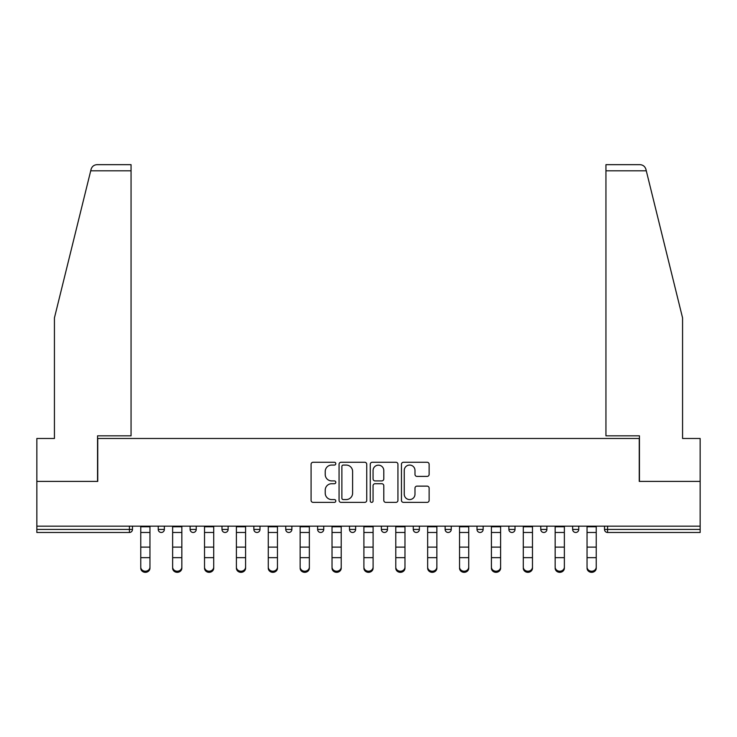 <?xml version="1.0" encoding="UTF-8"?>
<svg xmlns="http://www.w3.org/2000/svg" width="737" height="737" viewBox="0 0 737 737"><rect width="100%" height="100%" fill="white"/><g stroke="black" fill="none" stroke-linecap="round" stroke-linejoin="round"><path stroke-width="1.11" d="M335.805 463.665A1.4 1.4 0 0 0 334.405 462.265L313.087 462.265A2.008 2.008 0 0 0 311.088 464.264L311.088 500.368A2.008 2.008 0 0 0 313.087 502.376L334.405 502.376A1.4 1.4 0 0 0 335.805 500.976A1.4 1.4 0 0 0 334.405 499.566L331.641 499.566A6.421 6.421 0 0 1 325.229 493.154L325.229 490.142A6.421 6.421 0 0 1 331.641 483.721L334.405 483.721A1.4 1.4 0 0 0 335.805 482.32A1.4 1.4 0 0 0 334.405 480.911L331.641 480.911A6.421 6.421 0 0 1 325.229 474.499L325.229 471.487A6.421 6.421 0 0 1 331.641 465.065L334.405 465.065A1.4 1.4 0 0 0 335.805 463.665M427.119 476.406A2.008 2.008 0 0 0 429.127 474.398L429.127 464.264A2.008 2.008 0 0 0 427.119 462.265L403.452 462.265A2.008 2.008 0 0 0 401.444 464.264L401.444 500.368A2.008 2.008 0 0 0 403.452 502.376L427.119 502.376A2.008 2.008 0 0 0 429.127 500.368L429.127 488.134A2.008 2.008 0 0 0 427.119 486.134L416.985 486.134A2.008 2.008 0 0 0 414.986 488.134L414.986 494.205A5.362 5.362 0 0 1 409.615 499.566A5.362 5.362 0 0 1 404.254 494.205L404.254 470.436A5.362 5.362 0 0 1 409.615 465.065A5.362 5.362 0 0 1 414.986 470.436L414.986 474.398A2.008 2.008 0 0 0 416.985 476.406L427.119 476.406M90.715 170.8L91.075 169.326C92.005 166.433 93.986 164.876 97.026 164.664L131.057 164.664L131.057 170.8L90.715 170.8L54.427 317.923L54.427 438.487L36.85 438.487L36.85 481.399L97.745 481.399L97.745 438.487L639.255 438.487L639.255 481.399L700.15 481.399L700.15 526.154L36.85 526.154L36.85 529.424L129.417 529.424L129.417 526.154M131.057 170.8L131.057 435.834L97.542 435.834L97.542 481.399L36.85 481.399L36.85 526.154M366.74 464.264A2.008 2.008 0 0 0 364.741 462.265L341.074 462.265A2.008 2.008 0 0 0 339.066 464.264L339.066 500.368A2.008 2.008 0 0 0 341.074 502.376L364.741 502.376A2.008 2.008 0 0 0 366.74 500.368L366.74 464.264M372.259 462.265L395.926 462.265A2.008 2.008 0 0 1 397.934 464.264L397.934 500.368A2.008 2.008 0 0 1 395.926 502.376L385.801 502.376A2.008 2.008 0 0 1 383.793 500.368L383.793 485.729A2.008 2.008 0 0 0 381.784 483.721L375.069 483.721A2.008 2.008 0 0 0 373.06 485.729L373.06 500.976A1.4 1.4 0 0 1 371.66 502.376A1.4 1.4 0 0 1 370.26 500.976L370.26 464.264A2.008 2.008 0 0 1 372.259 462.265M129.417 532.482A3.068 3.068 0 0 0 132.485 529.424L129.417 529.424L129.417 532.482A3.068 3.068 0 0 0 132.485 529.424L132.485 526.154L132.485 529.424A3.068 3.068 0 0 1 129.417 532.482L36.85 532.482L36.85 529.424M700.15 526.154L700.15 532.482L607.583 532.482A3.068 3.068 0 0 1 604.515 529.424L604.515 526.154M158.234 526.154L158.234 529.424L158.234 526.154M161.292 532.482A3.068 3.068 0 0 1 158.234 529.424A3.068 3.068 0 0 0 161.292 532.482A3.068 3.068 0 0 0 164.36 529.424L164.36 526.154L164.36 529.424A3.068 3.068 0 0 1 161.292 532.482A3.068 3.068 0 0 1 158.234 529.424L164.36 529.424A3.068 3.068 0 0 1 161.292 532.482M190.109 526.154L190.109 529.424L190.109 526.154M196.235 526.154L196.235 529.424L196.235 526.154M221.984 526.154L221.984 529.424L221.984 526.154M228.12 526.154L228.12 529.424A3.068 3.068 0 0 1 225.052 532.482A3.068 3.068 0 0 1 221.984 529.424A3.068 3.068 0 0 0 225.052 532.482A3.068 3.068 0 0 0 228.12 529.424A3.068 3.068 0 0 1 225.052 532.482A3.068 3.068 0 0 1 221.984 529.424L228.12 529.424M253.86 529.424A3.068 3.068 0 0 0 256.927 532.482A3.068 3.068 0 0 0 259.995 529.424A3.068 3.068 0 0 1 256.927 532.482A3.068 3.068 0 0 0 259.995 529.424L259.995 526.154L259.995 529.424L253.86 529.424A3.068 3.068 0 0 0 256.927 532.482A3.068 3.068 0 0 1 253.86 529.424L253.86 526.154M285.744 526.154L285.744 529.424L285.744 526.154M291.87 526.154L291.87 529.424L291.87 526.154M323.746 526.154L323.746 529.424L317.619 529.424A3.068 3.068 0 0 0 320.687 532.482A3.068 3.068 0 0 1 317.619 529.424L317.619 526.154M349.495 526.154L349.495 529.424L349.495 526.154M355.63 526.154L355.63 529.424L355.63 526.154M381.37 526.154L381.37 529.424L381.37 526.154M387.505 526.154L387.505 529.424L387.505 526.154M413.254 526.154L413.254 529.424L413.254 526.154M419.381 526.154L419.381 529.424A3.068 3.068 0 0 1 416.313 532.482A3.068 3.068 0 0 1 413.254 529.424A3.068 3.068 0 0 0 416.313 532.482A3.068 3.068 0 0 1 413.254 529.424L419.381 529.424A3.068 3.068 0 0 1 416.313 532.482M445.13 526.154L445.13 529.424L445.13 526.154M451.256 526.154L451.256 529.424L451.256 526.154M477.005 526.154L477.005 529.424L477.005 526.154M483.14 526.154L483.14 529.424A3.068 3.068 0 0 1 480.073 532.482A3.068 3.068 0 0 1 477.005 529.424L483.14 529.424A3.068 3.068 0 0 1 480.073 532.482M508.88 526.154L508.88 529.424L508.88 526.154M515.016 526.154L515.016 529.424L515.016 526.154M540.765 526.154L540.765 529.424L540.765 526.154M546.891 526.154L546.891 529.424L546.891 526.154M578.766 526.154L578.766 529.424A3.068 3.068 0 0 1 575.708 532.482A3.068 3.068 0 0 1 572.64 529.424L572.64 526.154M193.177 532.482A3.068 3.068 0 0 1 190.109 529.424A3.068 3.068 0 0 0 193.177 532.482A3.068 3.068 0 0 0 196.235 529.424A3.068 3.068 0 0 1 193.177 532.482A3.068 3.068 0 0 1 190.109 529.424L196.235 529.424A3.068 3.068 0 0 1 193.177 532.482M288.803 532.482A3.068 3.068 0 0 1 285.744 529.424A3.068 3.068 0 0 0 288.803 532.482A3.068 3.068 0 0 0 291.87 529.424A3.068 3.068 0 0 1 288.803 532.482A3.068 3.068 0 0 1 285.744 529.424L291.87 529.424A3.068 3.068 0 0 1 288.803 532.482M320.687 532.482A3.068 3.068 0 0 0 323.746 529.424A3.068 3.068 0 0 1 320.687 532.482A3.068 3.068 0 0 1 317.619 529.424M352.562 532.482A3.068 3.068 0 0 1 349.495 529.424A3.068 3.068 0 0 0 352.562 532.482A3.068 3.068 0 0 0 355.63 529.424A3.068 3.068 0 0 1 352.562 532.482A3.068 3.068 0 0 1 349.495 529.424L355.63 529.424A3.068 3.068 0 0 1 352.562 532.482M384.438 532.482A3.068 3.068 0 0 1 381.37 529.424L387.505 529.424A3.068 3.068 0 0 1 384.438 532.482A3.068 3.068 0 0 0 387.505 529.424M448.197 532.482A3.068 3.068 0 0 1 445.13 529.424A3.068 3.068 0 0 0 448.197 532.482A3.068 3.068 0 0 0 451.256 529.424A3.068 3.068 0 0 1 448.197 532.482A3.068 3.068 0 0 1 445.13 529.424L451.256 529.424A3.068 3.068 0 0 1 448.197 532.482M511.948 532.482A3.068 3.068 0 0 1 508.88 529.424L515.016 529.424A3.068 3.068 0 0 1 511.948 532.482A3.068 3.068 0 0 0 515.016 529.424M543.823 532.482A3.068 3.068 0 0 1 540.765 529.424A3.068 3.068 0 0 0 543.823 532.482A3.068 3.068 0 0 0 546.891 529.424A3.068 3.068 0 0 1 543.823 532.482A3.068 3.068 0 0 1 540.765 529.424L546.891 529.424A3.068 3.068 0 0 1 543.823 532.482M343.276 465.065A1.4 1.4 0 0 0 341.876 466.475L341.876 498.166A1.4 1.4 0 0 0 343.276 499.566L346.187 499.566A6.421 6.421 0 0 0 352.608 493.154L352.608 471.487A6.421 6.421 0 0 0 346.187 465.065L343.276 465.065M383.793 470.538A5.362 5.362 0 0 0 378.431 465.167A5.362 5.362 0 0 0 373.06 470.538L373.06 478.912A2.008 2.008 0 0 0 375.069 480.911L381.784 480.911A2.008 2.008 0 0 0 383.793 478.912L383.793 470.538M140.758 558.775L140.758 567.048A4.597 4.173 0 0 0 149.952 567.048L149.952 568.163A4.597 4.173 180 0 1 140.758 568.163M149.952 558.775L149.952 568.163M149.952 567.048L149.952 526.154M140.758 567.048L140.758 526.154M131.057 164.664L106.533 164.664L131.057 164.664M91.075 169.326C91.646 167.677 91.646 167.677 91.075 169.326C91.646 167.677 91.646 167.677 91.075 169.326M646.285 170.8L645.925 169.326C645.354 167.677 645.354 167.677 645.925 169.326C645.354 167.677 645.354 167.677 645.925 169.326C644.995 166.433 643.014 164.876 639.974 164.664L605.943 164.664L605.943 435.834L639.458 435.834L639.458 481.399L700.15 481.399L700.15 438.487L682.573 438.487L682.573 317.923L646.285 170.8L605.943 170.8M172.633 558.775L172.633 567.048A4.597 4.173 0 0 0 181.836 567.048L181.836 568.163A4.597 4.173 180 0 1 177.23 572.336A4.597 4.173 180 0 1 172.633 568.163M181.836 558.775L181.836 568.163M204.518 558.775L204.518 567.048A4.597 4.173 0 0 0 213.712 567.048L213.712 568.163A4.597 4.173 180 0 1 204.518 568.163M213.712 558.775L213.712 568.163M236.393 558.775L236.393 567.048A4.597 4.173 0 0 0 245.587 567.048L245.587 568.163A4.597 4.173 180 0 1 236.393 568.163M245.587 558.775L245.587 568.163M268.268 558.775L268.268 567.048A4.597 4.173 0 0 0 277.462 567.048L277.462 568.163A4.597 4.173 180 0 1 268.268 568.163M277.462 558.775L277.462 568.163M300.143 558.775L300.143 567.048A4.597 4.173 0 0 0 309.347 567.048L309.347 568.163A4.597 4.173 180 0 1 304.74 572.336A4.597 4.173 180 0 1 300.143 568.163M309.347 558.775L309.347 568.163M181.836 567.048L181.836 526.154M172.633 567.048L172.633 526.154M213.712 567.048L213.712 526.154M204.518 567.048L204.518 526.154M245.587 567.048L245.587 526.154M236.393 567.048L236.393 526.154M277.462 567.048L277.462 526.154M268.268 567.048L268.268 526.154M309.347 567.048L309.347 526.154M300.143 567.048L300.143 526.154M332.028 558.775L332.028 567.048A4.597 4.173 0 0 0 341.222 567.048L341.222 568.163A4.597 4.173 180 0 1 332.028 568.163M341.222 558.775L341.222 568.163M341.222 567.048L341.222 526.154M332.028 567.048L332.028 526.154M363.903 558.775L363.903 567.048A4.597 4.173 0 0 0 373.097 567.048L373.097 568.163A4.597 4.173 180 0 1 363.903 568.163M373.097 558.775L373.097 568.163M373.097 567.048L373.097 526.154M363.903 567.048L363.903 526.154M395.778 558.775L395.778 567.048A4.597 4.173 0 0 0 404.972 567.048L404.972 568.163A4.597 4.173 180 0 1 395.778 568.163M404.972 558.775L404.972 568.163M404.972 567.048L404.972 526.154M395.778 567.048L395.778 526.154M427.653 558.775L427.653 567.048A4.597 4.173 0 0 0 436.857 567.048L436.857 568.163A4.597 4.173 180 0 1 432.26 572.336A4.597 4.173 180 0 1 427.653 568.163M436.857 558.775L436.857 568.163M436.857 567.048L436.857 526.154M427.653 567.048L427.653 526.154M459.538 558.775L459.538 567.048A4.597 4.173 0 0 0 468.732 567.048L468.732 568.163A4.597 4.173 180 0 1 459.538 568.163M468.732 558.775L468.732 568.163M468.732 567.048L468.732 526.154M459.538 567.048L459.538 526.154M491.413 558.775L491.413 567.048A4.597 4.173 0 0 0 500.607 567.048L500.607 568.163A4.597 4.173 180 0 1 491.413 568.163M500.607 558.775L500.607 568.163M500.607 567.048L500.607 526.154M491.413 567.048L491.413 526.154M523.288 558.775L523.288 567.048A4.597 4.173 0 0 0 532.482 567.048L532.482 568.163A4.597 4.173 180 0 1 523.288 568.163M532.482 558.775L532.482 568.163M532.482 567.048L532.482 526.154M523.288 567.048L523.288 526.154M555.164 558.775L555.164 567.048A4.597 4.173 0 0 0 564.367 567.048L564.367 568.163A4.597 4.173 180 0 1 559.77 572.336A4.597 4.173 180 0 1 555.164 568.163M564.367 558.775L564.367 568.163M564.367 567.048L564.367 526.154M555.164 567.048L555.164 526.154M587.048 558.775L587.048 567.048A4.597 4.173 0 0 0 596.242 567.048L596.242 568.163A4.597 4.173 180 0 1 587.048 568.163M596.242 558.775L596.242 568.163M596.242 567.048L596.242 526.154M587.048 567.048L587.048 526.154M607.583 526.154L607.583 529.424L700.15 529.424M604.515 529.424L607.583 529.424L607.583 532.482M575.708 532.482A3.068 3.068 0 0 0 578.766 529.424L572.64 529.424M140.758 547.112L149.952 547.112M140.758 557.66L149.952 557.66M140.758 532.482L149.952 532.482M140.758 526.771L149.952 526.771M172.633 547.112L181.836 547.112M172.633 557.66L181.836 557.66M172.633 532.482L181.836 532.482M172.633 526.771L181.836 526.771M204.518 547.112L213.712 547.112M204.518 557.66L213.712 557.66M204.518 532.482L213.712 532.482M204.518 526.771L213.712 526.771M236.393 547.112L245.587 547.112M236.393 557.66L245.587 557.66M236.393 532.482L245.587 532.482M236.393 526.771L245.587 526.771M268.268 547.112L277.462 547.112M268.268 557.66L277.462 557.66M268.268 532.482L277.462 532.482M268.268 526.771L277.462 526.771M300.143 547.112L309.347 547.112M300.143 557.66L309.347 557.66M300.143 532.482L309.347 532.482M300.143 526.771L309.347 526.771M332.028 547.112L341.222 547.112M332.028 557.66L341.222 557.66M332.028 532.482L341.222 532.482M332.028 526.771L341.222 526.771M363.903 547.112L373.097 547.112M363.903 557.66L373.097 557.66M363.903 532.482L373.097 532.482M363.903 526.771L373.097 526.771M395.778 547.112L404.972 547.112M395.778 557.66L404.972 557.66M395.778 532.482L404.972 532.482M395.778 526.771L404.972 526.771M427.653 547.112L436.857 547.112M427.653 557.66L436.857 557.66M427.653 532.482L436.857 532.482M427.653 526.771L436.857 526.771M459.538 547.112L468.732 547.112M459.538 557.66L468.732 557.66M459.538 532.482L468.732 532.482M459.538 526.771L468.732 526.771M491.413 547.112L500.607 547.112M491.413 557.66L500.607 557.66M491.413 532.482L500.607 532.482M491.413 526.771L500.607 526.771M523.288 547.112L532.482 547.112M523.288 557.66L532.482 557.66M523.288 532.482L532.482 532.482M523.288 526.771L532.482 526.771M555.164 547.112L564.367 547.112M555.164 557.66L564.367 557.66M555.164 532.482L564.367 532.482M555.164 526.771L564.367 526.771M587.048 547.112L596.242 547.112M587.048 557.66L596.242 557.66M587.048 532.482L596.242 532.482M587.048 526.771L596.242 526.771"/></g></svg>
